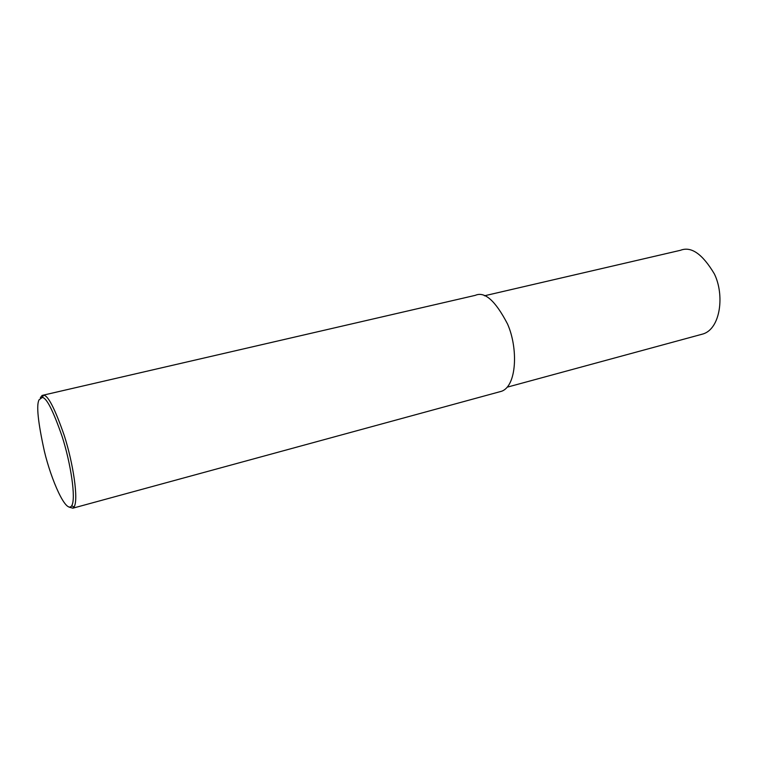 <?xml version="1.0" encoding="UTF-8"?>
<svg xmlns="http://www.w3.org/2000/svg" width="758" height="758" viewBox="0 0 758 758"><rect width="100%" height="100%" fill="white"/><g stroke="black" fill="none" stroke-linecap="round" stroke-linejoin="round"><path stroke-width="1.14" d="M40.354 397.713L42.145 395.42L43.604 395.259C48.029 395.25 54.917 408.666 64.259 435.528C73.024 462.636 78.823 499.873 74.047 506.988L72.863 508.182L69.054 507.111M39.065 399.817L42.202 397.476C46.465 397.495 53.107 410.514 62.137 436.523C70.617 462.768 76.264 498.821 71.697 505.757C66.164 514.284 51.184 479.842 44.39 451.313C37.976 422.149 36.204 404.98 39.065 399.817M43.064 395.202L475.304 295.345C484.675 291.157 495.419 300.718 507.547 324.017C518.33 348.367 516.823 386.154 501.455 391.299L72.863 508.182M484.447 295.791L680.485 250.292C691.154 246.075 702.429 253.921 714.33 273.846C724.667 294.739 720.65 328.318 703.263 333.899L507.244 387.158M43.604 395.259L42.202 397.476M74.047 506.988L71.697 505.757"/></g></svg>
